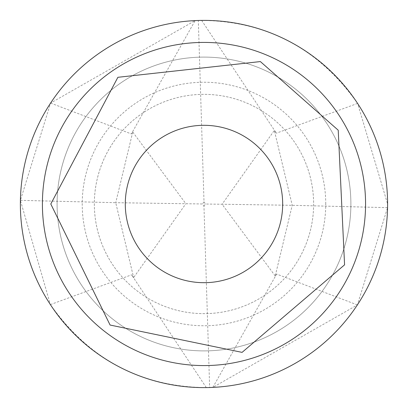 <?xml version="1.0" encoding="UTF-8"?>
<svg xmlns="http://www.w3.org/2000/svg" width="408" height="408" viewBox="0 0 408 408"><rect width="100%" height="100%" fill="white"/><g stroke="black" fill="none" stroke-linecap="round" stroke-linejoin="round"><path stroke-width="0.31" stroke-dasharray="2.04 1.53" d="M42.401 204A161.583 161.583 0 0 0 203.98 365.583A161.583 161.583 0 0 0 365.563 204A161.583 161.583 0 0 0 203.98 42.417A161.583 161.583 0 0 0 42.401 204M57.089 204A146.89 146.89 0 0 0 277.43 331.214A146.89 146.89 0 0 0 277.43 76.786A146.89 146.89 0 0 0 57.089 204A146.89 146.89 0 0 0 277.43 331.214A146.89 146.89 0 0 0 277.43 76.786A146.89 146.89 0 0 0 57.089 204M313.625 204A109.645 109.645 0 0 1 149.16 298.957A109.645 109.645 0 0 1 149.16 109.043A109.645 109.645 0 0 1 313.625 204A109.645 109.645 0 0 1 203.98 313.645A109.645 109.645 0 0 1 94.34 204A109.645 109.645 0 0 1 203.98 94.355A109.645 109.645 0 0 1 313.625 204M325.742 204A121.757 121.757 0 0 0 143.101 98.552A121.757 121.757 0 0 0 143.101 309.448A121.757 121.757 0 0 0 325.742 204M195.131 20.599L201.649 20.4C266.985 21.088 318.964 48.761 357.587 103.403L387.595 204L387.559 207.652L357.362 304.939L212.833 387.401L206.315 387.6C140.979 386.911 89 359.239 50.378 304.598L20.405 200.348L50.602 103.061L195.131 20.599L131.34 133.941L132.743 132.029L115.724 202.694L202.501 203.975L203.959 206.167L209.646 387.529M206.315 387.6L131.606 274.814L133.64 277.593L185.824 203.755M50.378 304.598L131.606 274.814M201.649 20.4L276.359 133.186L274.324 130.407L222.085 204.26L205.464 204.026L204.005 201.833L198.319 20.471M357.587 103.403L276.359 133.186M204.005 201.833L202.501 203.975M203.959 206.167L205.464 204.026M387.559 207.652L292.24 205.306L222.141 204.245M357.362 304.939L276.624 274.059L275.221 275.971L292.24 205.306L274.324 130.407M20.405 200.348L115.724 202.694L133.64 277.593M50.602 103.061L131.34 133.941M132.743 132.029L185.88 203.74M275.221 275.971L222.085 204.26M212.833 387.401L276.624 274.059"/><path stroke-width="0.61" d="M365.563 204A161.583 161.583 0 0 1 123.191 343.934A161.583 161.583 0 0 1 123.191 64.066A161.583 161.583 0 0 1 365.563 204M282.673 204A78.693 78.693 0 0 1 164.638 272.151A78.693 78.693 0 0 1 164.638 135.849A78.693 78.693 0 0 1 282.673 204M387.595 204A183.615 183.615 0 0 0 112.174 44.987A183.615 183.615 0 0 0 112.174 363.013A183.615 183.615 0 0 0 387.595 204M50.796 204L110.094 325.043L242.077 352.374L344.571 264.838L338.222 130.203L260.375 61.572L117.881 77.306L50.796 204"/></g></svg>
